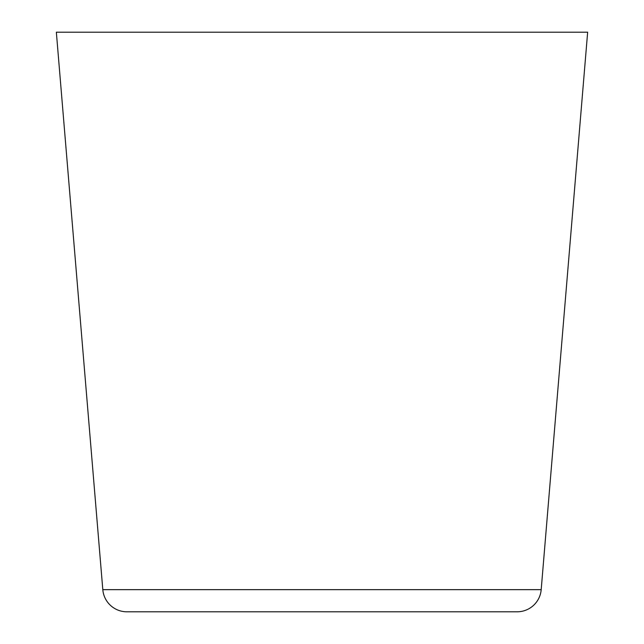 <?xml version="1.0" encoding="UTF-8"?>
<svg xmlns="http://www.w3.org/2000/svg" width="644" height="644" viewBox="0 0 644 644"><rect width="100%" height="100%" fill="white"/><g stroke="black" fill="none" stroke-linecap="round" stroke-linejoin="round"><path stroke-width="0.97" d="M541.193 589.654L587.65 32.2L56.35 32.2L102.807 589.654L541.193 589.654L587.65 32.2L56.35 32.2L102.807 589.654A24.15 24.15 0 0 0 126.868 611.8L517.132 611.8A24.15 24.15 0 0 0 541.193 589.654L102.807 589.654A24.15 24.15 0 0 0 126.868 611.8L513.381 611.8"/></g></svg>
